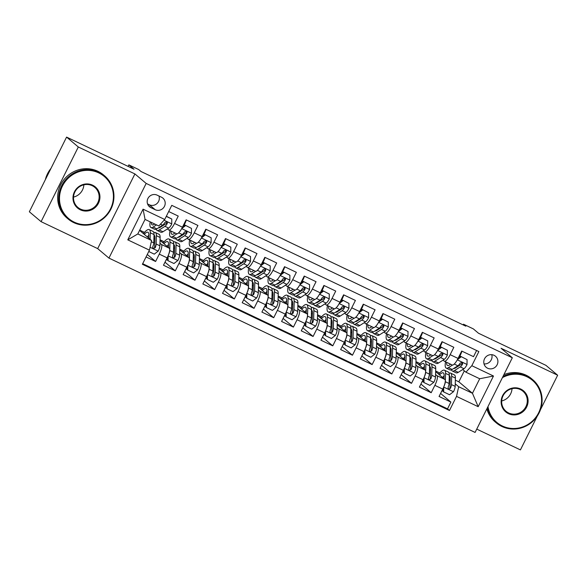 <?xml version="1.0" encoding="UTF-8"?>
<svg xmlns="http://www.w3.org/2000/svg" width="587" height="587" viewBox="0 0 587 587"><rect width="100%" height="100%" fill="white"/><g stroke="black" fill="none" stroke-linecap="round" stroke-linejoin="round"><path stroke-width="0.88" d="M494.056 355.311A7.235 6.963 130.1 0 0 486.175 367.301A7.235 6.963 130.1 0 0 496.69 365.54A7.235 6.963 130.1 0 0 494.056 355.311M476.747 429.104L520.42 449.899L537.281 416.08M108.94 258.097L475.088 432.436L512.319 357.769L146.17 183.423L108.94 258.097L97.677 248.609L134.907 173.935L78.313 146.992L41.083 221.659L97.677 248.609M41.083 221.659L29.35 211.775L66.58 137.101L134.005 169.21L128.839 164.859L128.076 166.385M540.488 409.653L557.65 375.225L545.917 365.341L478.493 333.24L473.335 328.889L463.495 324.2L463.143 324.897M78.313 146.992L66.58 137.101M476.6 350.498L473.526 356.676L461.712 351.055L458.036 358.422L450.163 354.673A9.04 2.377 115.5 0 1 444.403 361.254A9.04 2.377 115.5 0 1 444.264 361.159L443.046 360.139M450.163 354.673L453.839 347.306L442.026 341.678L438.35 349.045L430.476 345.295A9.04 2.377 115.5 0 1 424.717 351.877A9.04 2.377 115.5 0 1 424.577 351.789L423.359 350.762M430.476 345.295L434.153 337.929L422.339 332.308L418.67 339.675L410.79 335.925A9.04 2.377 115.5 0 1 405.03 342.507A9.04 2.377 115.5 0 1 404.891 342.412L403.673 341.392M410.79 335.925L414.466 328.559L402.653 322.931L398.984 330.298L391.111 326.548A9.04 2.377 115.5 0 1 385.343 333.13A9.04 2.377 115.5 0 1 385.204 333.042L383.986 332.015M391.111 326.548L394.78 319.189L382.966 313.561L379.297 320.928L371.424 317.178A9.04 2.377 115.5 0 1 365.657 323.76A9.04 2.377 115.5 0 1 365.518 323.672L364.307 322.645M371.424 317.178L375.093 309.811L363.287 304.191L359.611 311.558L351.738 307.808A9.04 2.377 115.5 0 1 345.97 314.383A9.04 2.377 115.5 0 1 345.838 314.294L344.62 313.267M351.738 307.808L355.406 300.441L343.6 294.813L339.924 302.18L332.051 298.431A9.04 2.377 115.5 0 1 326.291 305.013A9.04 2.377 115.5 0 1 326.152 304.924L324.934 303.897M332.051 298.431L335.727 291.064L323.914 285.443L320.238 292.81L312.365 289.061A9.04 2.377 115.5 0 1 306.605 295.643A9.04 2.377 115.5 0 1 306.465 295.547L305.247 294.527M312.365 289.061L316.041 281.694L304.227 276.066L300.559 283.433L292.678 279.683A9.04 2.377 115.5 0 1 286.918 286.265A9.04 2.377 115.5 0 1 286.779 286.177L285.561 285.15M292.678 279.683L296.354 272.317L284.541 266.696L280.872 274.063L272.999 270.313A9.04 2.377 115.5 0 1 267.232 276.895A9.04 2.377 115.5 0 1 267.092 276.8L265.874 275.78M272.999 270.313L276.668 262.947L264.854 257.319L261.186 264.686L253.313 260.936A9.04 2.377 115.5 0 1 247.545 267.518A9.04 2.377 115.5 0 1 247.406 267.43L246.195 266.403M253.313 260.936L256.981 253.569L245.175 247.949L241.499 255.316L233.626 251.566A9.04 2.377 115.5 0 1 227.859 258.148A9.04 2.377 115.5 0 1 227.727 258.06L226.509 257.033M233.626 251.566L237.295 244.199L225.489 238.579L221.813 245.946L213.939 242.196A9.04 2.377 115.5 0 1 208.18 248.771A9.04 2.377 115.5 0 1 208.04 248.683L206.822 247.655M213.939 242.196L217.616 234.829L205.802 229.201L202.126 236.568L194.253 232.819A9.04 2.377 115.5 0 1 188.493 239.401A9.04 2.377 115.5 0 1 188.354 239.313L187.136 238.285M194.253 232.819L197.929 225.452L186.116 219.832L182.44 227.198A9.04 2.377 115.5 0 1 176.68 233.78L168.807 230.031A9.04 2.377 115.5 0 1 168.667 229.935L167.449 228.915M146.053 256.945L155.599 261.486L147.278 254.479M160.046 240.421L169.298 248.22A9.04 2.377 115.5 0 1 167.148 257.869L163.48 265.236L175.286 270.864L164.998 262.191M179.732 249.791L188.985 257.59A9.04 2.377 -64.5 0 1 186.835 267.246L183.159 274.613L194.972 280.234L184.678 271.561M199.411 259.168L208.664 266.96A9.04 2.377 -64.5 0 1 206.521 276.616L202.845 283.983L214.659 289.611L204.364 280.938M219.098 268.538L228.35 276.338A9.04 2.377 -64.5 0 1 226.208 285.994L222.532 293.361L234.345 298.981L224.051 290.308M238.784 277.915L248.037 285.708A9.04 2.377 -64.5 0 1 245.887 295.364L242.218 302.731L254.032 308.351L243.737 299.686M258.471 287.285L267.723 295.085A9.04 2.377 -64.5 0 1 265.573 304.734L261.905 312.101L273.711 317.728L263.424 309.055M278.157 296.662L287.41 304.455A9.04 2.377 -64.5 0 1 285.26 314.111L281.591 321.478L293.397 327.098L283.11 318.425M297.844 306.032L307.096 313.832A9.04 2.377 -64.5 0 1 304.947 323.481L301.27 330.848L313.084 336.476L302.797 327.803M317.53 315.402L326.783 323.202A9.04 2.377 -64.5 0 1 324.633 332.858L320.957 340.225L332.77 345.846L322.476 337.173M337.209 324.78L346.462 332.572A9.04 2.377 -64.5 0 1 344.32 342.228L340.643 349.595L352.457 355.223L342.162 346.55M356.896 334.15L366.149 341.95A9.04 2.377 -64.5 0 1 364.006 351.606L360.33 358.973L372.143 364.593L361.849 355.92M376.583 343.527L385.835 351.32A9.04 2.377 -64.5 0 1 383.685 360.976L380.016 368.343L391.83 373.963L381.535 365.297M396.269 352.897L405.522 360.697A9.04 2.377 -64.5 0 1 403.372 370.353L399.703 377.712L411.509 383.34L401.222 374.667M415.956 362.274L425.208 370.067A9.04 2.377 -64.5 0 1 423.058 379.723L419.389 387.09L431.196 392.71L420.908 384.037M438.878 356.625L438.445 356.258M419.191 347.247L418.758 346.888M399.505 337.877L399.072 337.51M379.818 328.5L379.385 328.14M360.132 319.13L359.706 318.763M340.445 309.753L340.02 309.393M320.766 300.383L320.333 300.023M301.08 291.013L300.647 290.646M281.393 281.635L280.96 281.276M261.707 272.265L261.274 271.898M242.02 262.888L241.587 262.528M222.334 253.518L221.908 253.151M202.647 244.141L202.222 243.781M182.968 234.771L182.535 234.411M128.839 164.859L138.686 169.548L141.027 171.521L465.836 326.181L463.495 324.2M150.896 207.651L155.225 209.713A7.007 6.743 130.1 0 0 162.863 198.098A7.007 6.743 130.1 0 0 161.469 197.203L157.133 195.141A7.007 6.743 130.1 0 0 149.502 206.756A7.007 6.743 130.1 0 0 150.896 207.651L148.379 205.531M465.917 372.195L471.823 365.701L478.867 351.576L171.771 205.355L164.727 219.487L158.828 225.973L145.048 219.413L137.806 233.942L151.585 240.509L149.436 250.157L142.392 264.289L449.481 410.504L456.525 396.379L458.674 386.723L472.454 393.29L479.696 378.754L465.917 372.195L462.732 369.509M471.823 365.701L493.476 376.018L478.178 406.688L456.525 396.379M149.436 250.157L127.783 239.848L143.074 209.17L164.727 219.487M430.066 369.839L430.506 370.199M435.569 374.469L437.022 375.695A9.04 2.377 115.5 0 1 434.872 385.343L431.196 392.71M435.642 371.644L444.895 379.444L437.022 375.695M410.379 360.462L410.819 360.829M415.882 365.099L417.335 366.317A9.04 2.377 115.5 0 1 415.185 375.974L411.509 383.34M390.7 351.092L391.133 351.459M396.196 355.722L397.648 356.947A9.04 2.377 115.5 0 1 395.499 366.604L391.83 373.963M371.013 341.715L371.446 342.082M376.509 346.352L377.962 347.57A9.04 2.377 115.5 0 1 375.812 357.226L372.143 364.593M351.327 332.345L351.76 332.712M356.823 336.975L358.275 338.2A9.04 2.377 115.5 0 1 356.126 347.856L352.457 355.223M331.64 322.967L332.073 323.334M337.136 327.605L338.589 328.83A9.04 2.377 115.5 0 1 336.446 338.479L332.77 345.846M311.954 313.597L312.387 313.964M317.457 318.227L318.902 319.453A9.04 2.377 115.5 0 1 316.76 329.109L313.084 336.476M292.267 304.227L292.708 304.587M297.77 308.857L299.223 310.083A9.04 2.377 115.5 0 1 297.073 319.732L293.397 327.098M272.588 294.85L273.021 295.217M278.084 299.48L279.537 300.705A9.04 2.377 115.5 0 1 277.387 310.362L273.711 317.728M252.902 285.48L253.335 285.847M258.397 290.11L259.85 291.335A9.04 2.377 115.5 0 1 257.7 300.992L254.032 308.351M233.215 276.103L233.648 276.47M238.711 280.74L240.164 281.958A9.04 2.377 115.5 0 1 238.014 291.614L234.345 298.981M213.529 266.733L213.962 267.1M219.024 271.363L220.477 272.588A9.04 2.377 115.5 0 1 218.327 282.244L214.659 289.611M193.842 257.355L194.275 257.722M199.338 261.993L200.791 263.218A9.04 2.377 115.5 0 1 198.648 272.867L194.972 280.234M174.156 247.985L174.596 248.352M179.659 252.615L181.104 253.841A9.04 2.377 115.5 0 1 178.962 263.497L175.286 270.864M163.281 225.401L162.848 225.034M154.469 238.615L154.909 238.975M159.972 243.245L161.425 244.471A9.04 2.377 115.5 0 1 159.275 254.12L155.599 261.486M142.685 263.702L447.514 408.846L450.882 402.088L440.588 393.415M444.895 379.444A9.04 2.377 -64.5 0 1 442.745 389.093L439.069 396.46L450.882 402.088M168.689 211.533L178.243 216.082L174.566 223.449A9.04 2.377 115.5 0 1 168.807 230.031M458.557 365.995L458.131 365.635M139.574 230.39L151.585 240.509M134.907 173.935L146.17 183.423M557.65 375.225L501.056 348.274L512.319 357.769M455.351 380.156L458.843 381.821L472.454 393.29L478.178 406.688M458.843 381.821L464.317 370.845M449.752 379.209L450.185 379.576M455.248 383.839L458.674 386.723M139.713 230.119L144.49 232.393M160.06 239.804L164.177 241.763M179.747 249.174L183.856 251.133M199.433 258.551L203.542 260.511M219.112 267.921L223.229 269.881M238.799 277.299L242.915 279.258M258.485 286.669L262.602 288.628M278.172 296.046L282.288 298.005M297.858 305.416L301.975 307.375M317.545 314.786L321.654 316.745M337.232 324.163L341.341 326.123M356.911 333.533L361.027 335.493M376.597 342.911L380.714 344.87M396.284 352.281L400.4 354.24M415.97 361.658L420.087 363.617M435.657 371.028L439.766 372.987M142.171 232.577L143.712 233.31M161.858 241.954L163.399 242.68M181.544 251.324L183.085 252.058M196.227 243.062A9.04 2.377 -64.5 0 0 196.366 243.15A9.04 2.377 -64.5 0 0 202.126 236.568M201.231 260.701L202.772 261.428M215.913 252.432A9.04 2.377 -64.5 0 0 216.053 252.52A9.04 2.377 -64.5 0 0 221.813 245.946M220.917 270.071L222.458 270.805M235.6 261.809A9.04 2.377 -64.5 0 0 235.739 261.897A9.04 2.377 -64.5 0 0 241.499 255.316M240.604 279.441L242.138 280.175M255.286 271.179A9.04 2.377 -64.5 0 0 255.418 271.267A9.04 2.377 -64.5 0 0 261.186 264.686M260.29 288.819L261.824 289.552M274.965 280.549A9.04 2.377 -64.5 0 0 275.105 280.645A9.04 2.377 -64.5 0 0 280.872 274.063M279.97 298.189L281.511 298.922M294.652 289.927A9.04 2.377 -64.5 0 0 294.791 290.015A9.04 2.377 -64.5 0 0 300.559 283.433M299.656 307.566L301.197 308.292M314.339 299.297A9.04 2.377 -64.5 0 0 314.478 299.392A9.04 2.377 -64.5 0 0 320.238 292.81M319.343 316.936L320.884 317.67M334.025 308.674A9.04 2.377 -64.5 0 0 334.164 308.762A9.04 2.377 -64.5 0 0 339.924 302.18M339.029 326.313L340.57 327.04M353.712 318.044A9.04 2.377 -64.5 0 0 353.851 318.132A9.04 2.377 -64.5 0 0 359.611 311.558M358.716 335.683L360.249 336.417M373.398 327.421A9.04 2.377 -64.5 0 0 373.53 327.509A9.04 2.377 -64.5 0 0 379.297 320.928M378.402 345.053L379.936 345.787M393.077 336.791A9.04 2.377 -64.5 0 0 393.217 336.879A9.04 2.377 -64.5 0 0 398.984 330.298M398.081 354.431L399.622 355.164M412.764 346.161A9.04 2.377 -64.5 0 0 412.903 346.257A9.04 2.377 -64.5 0 0 418.67 339.675M417.768 363.801L419.309 364.534M432.45 355.539A9.04 2.377 -64.5 0 0 432.59 355.627A9.04 2.377 -64.5 0 0 438.35 349.045M437.454 373.178L438.995 373.912M447.514 408.846L449.481 410.504M452.137 364.909A9.04 2.377 -64.5 0 0 452.276 365.004A9.04 2.377 -64.5 0 0 458.036 358.422M145.048 219.413L143.074 209.17M137.806 233.942L127.783 239.848M493.476 376.018L479.696 378.754M147.542 203.909L149.362 204.775A7.007 6.743 130.1 0 0 158.952 196.007M484.011 363.918A7.235 6.963 130.1 0 0 491.789 354.687M154.748 224.036L154.021 224.498A14.352 3.779 115.5 0 1 152.224 224.88A14.352 3.779 115.5 0 1 151.343 222.407M156.553 224.894L153.126 227.074A17.287 4.549 115.5 0 1 150.954 227.529A17.287 4.549 115.5 0 1 150.177 221.857M166.268 216.405L171.786 219.032L171.742 224.007A5.987 1.578 115.5 0 1 168.726 228.101L162.966 231.755A17.287 4.549 115.5 0 1 160.801 232.217L157.059 230.434A17.287 4.549 -64.5 0 0 159.231 229.979L164.984 226.325A5.987 1.578 -64.5 0 0 167.185 223.684L167.346 222.847L166.539 221.908L164.822 222.561A5.987 1.578 115.5 0 1 162.621 225.195L156.868 228.849A17.287 4.549 115.5 0 1 154.697 229.312L150.954 227.529M161.19 226.721A14.352 3.779 115.5 0 1 161.242 226.076M171.786 219.032L166.356 216.221M156.193 229.216A17.287 4.549 -64.5 0 0 157.059 230.434M167.185 223.684L166.51 223.119A3.052 0.8 115.5 0 1 165.879 223.75L160.119 227.404A14.352 3.779 115.5 0 1 158.468 227.837M148.76 251.515L154.278 254.149L158.255 251.045A5.987 1.578 -64.5 0 0 159.906 245.792L160.119 237.471A17.287 4.549 -64.5 0 0 159.062 234.294L155.32 232.511A17.287 4.549 -64.5 0 0 153.831 232.613M154.931 238.168A14.352 3.779 -64.5 0 0 153.897 239.232M150.111 239.261L150.279 232.782A17.287 4.549 -64.5 0 0 149.223 229.605A17.287 4.549 -64.5 0 0 143.448 233.648M148.753 238.117L148.834 234.895A14.352 3.779 -64.5 0 0 147.961 232.261A14.352 3.779 -64.5 0 0 144.248 234.323M149.223 229.605L152.958 231.388A17.287 4.549 115.5 0 1 154.021 234.565L153.801 242.886A5.987 1.578 115.5 0 1 152.855 246.577L152.774 247.494L153.611 248.448L155.217 247.707A5.987 1.578 -64.5 0 0 156.164 244.009L156.377 235.688A17.287 4.549 -64.5 0 0 155.32 232.511M153.999 235.145A14.352 3.779 115.5 0 1 154.058 235.167A14.352 3.779 115.5 0 1 154.939 237.801L154.719 246.122A3.052 0.8 115.5 0 1 154.535 247.134L155.217 247.707M148.827 235.262A14.352 3.779 -64.5 0 0 147.3 236.899M98.733 172.879A27.574 26.54 130.1 0 0 62.442 186.064A27.574 26.54 130.1 0 0 74.182 222.121A27.574 26.54 130.1 0 0 110.473 208.935A27.574 26.54 130.1 0 0 98.733 172.879M73.742 222.605A28.249 27.193 -49.9 0 1 68.114 218.98A28.249 27.193 -49.9 0 1 63.447 182.652A28.249 27.193 -49.9 0 1 98.895 172.152A28.249 27.193 -49.9 0 1 104.523 175.777A28.249 27.193 -49.9 0 1 109.189 212.112A28.249 27.193 -49.9 0 1 73.742 222.605M92.599 185.184A13.787 13.266 -49.9 0 1 98.469 203.212A13.787 13.266 -49.9 0 1 80.324 209.808A13.787 13.266 -49.9 0 1 74.454 191.78A13.787 13.266 -49.9 0 1 92.599 185.184M80.485 209.082A13.105 12.613 130.1 0 0 96.936 204.217A13.105 12.613 130.1 0 0 94.764 187.356A13.105 12.613 130.1 0 0 92.152 185.675A13.105 12.613 130.1 0 0 75.708 190.548A13.105 12.613 130.1 0 0 77.873 207.402A13.105 12.613 130.1 0 0 80.485 209.082M45.338 179.703A28.249 27.193 -49.9 0 1 51.003 168.344M83.868 184.81A13.105 12.613 -49.9 0 1 73.522 197.093M68.114 218.98L67.087 218.115A28.249 27.193 -49.9 0 1 62.413 181.779A28.249 27.193 -49.9 0 1 97.868 171.279A28.249 27.193 -49.9 0 1 103.488 174.904L104.523 175.777M487.973 406.593A27.574 26.54 130.1 0 0 502.34 425.986A27.574 26.54 130.1 0 0 538.631 412.8A27.574 26.54 130.1 0 0 526.891 376.744A27.574 26.54 130.1 0 0 502.406 377.639M503.037 376.377A28.249 27.193 -49.9 0 1 527.053 376.018A28.249 27.193 -49.9 0 1 532.68 379.642A28.249 27.193 -49.9 0 1 537.347 415.978A28.249 27.193 -49.9 0 1 501.9 426.47A28.249 27.193 -49.9 0 1 496.272 422.845A28.249 27.193 -49.9 0 1 487.386 407.767M520.757 389.056A13.787 13.266 -49.9 0 1 526.627 407.084A13.787 13.266 -49.9 0 1 508.481 413.674A13.787 13.266 -49.9 0 1 502.611 395.645A13.787 13.266 -49.9 0 1 520.757 389.056M508.643 412.947A13.105 12.613 130.1 0 0 525.086 408.082A13.105 12.613 130.1 0 0 522.922 391.221A13.105 12.613 130.1 0 0 520.309 389.541A13.105 12.613 130.1 0 0 503.866 394.413A13.105 12.613 130.1 0 0 506.031 411.267A13.105 12.613 130.1 0 0 508.643 412.947M512.025 388.682A13.105 12.613 -49.9 0 1 501.68 400.958M496.272 422.845L495.237 421.98A28.249 27.193 -49.9 0 1 486.836 408.882M503.895 374.653A28.249 27.193 -49.9 0 1 526.025 375.152A28.249 27.193 -49.9 0 1 531.646 378.769L532.68 379.642M180.84 230.045A5.987 1.578 115.5 0 1 179.292 232.166M175.065 233.01L173.708 233.868A14.352 3.779 115.5 0 1 171.903 234.25A14.352 3.779 115.5 0 1 171.052 231.102M176.914 233.839L172.813 236.444A17.287 4.549 115.5 0 1 170.641 236.906A17.287 4.549 115.5 0 1 169.981 230.588M191.472 228.402L184.956 225.078L191.472 228.402L191.428 233.377A5.987 1.578 115.5 0 1 188.412 237.478L182.652 241.132A17.287 4.549 115.5 0 1 180.488 241.587L176.746 239.812A17.287 4.549 -64.5 0 0 178.91 239.349L184.67 235.695A5.987 1.578 -64.5 0 0 186.871 233.061L187.033 232.217L186.226 231.278L184.509 231.938A5.987 1.578 115.5 0 1 182.308 234.573L176.548 238.227A17.287 4.549 115.5 0 1 174.383 238.682L170.641 236.906M183.753 226.017A14.352 3.779 115.5 0 1 184.839 223.669A7.117 1.871 -64.5 0 0 186.328 219.934M180.877 236.099A14.352 3.779 115.5 0 1 180.928 235.446M185.565 225.591L181.706 228.6M182.579 226.927L184.956 225.078M175.88 238.586A17.287 4.549 -64.5 0 0 176.746 239.812M186.871 233.061L186.196 232.489A3.052 0.8 115.5 0 1 185.565 233.12L179.805 236.774A14.352 3.779 115.5 0 1 178.147 237.207M200.527 239.415A5.987 1.578 115.5 0 1 198.978 241.536M194.752 242.38L193.387 243.245A14.352 3.779 115.5 0 1 191.589 243.62A14.352 3.779 115.5 0 1 190.738 240.472M196.601 243.209L192.499 245.821A17.287 4.549 115.5 0 1 190.327 246.276A17.287 4.549 115.5 0 1 189.667 239.958M211.159 237.779L204.643 234.448L211.159 237.779L211.115 242.747A5.987 1.578 115.5 0 1 208.092 246.848L202.339 250.502A17.287 4.549 115.5 0 1 200.174 250.965L196.432 249.182A17.287 4.549 -64.5 0 0 198.597 248.727L204.357 245.072A5.987 1.578 -64.5 0 0 206.558 242.431L206.719 241.595L205.905 240.655L204.195 241.308A5.987 1.578 115.5 0 1 201.994 243.943L196.234 247.597A17.287 4.549 115.5 0 1 194.07 248.059L190.327 246.276M203.432 235.387A14.352 3.779 115.5 0 1 204.525 233.046A7.117 1.871 -64.5 0 0 206.015 229.304M200.563 245.469A14.352 3.779 115.5 0 1 200.615 244.823M205.252 234.961L201.385 237.97M202.266 236.304L204.643 234.448M195.566 247.963A17.287 4.549 -64.5 0 0 196.432 249.182M206.558 242.431L205.883 241.866A3.052 0.8 115.5 0 1 205.252 242.497L199.492 246.151A14.352 3.779 115.5 0 1 197.834 246.584M220.206 248.793A5.987 1.578 115.5 0 1 218.665 250.913M214.438 251.757L213.074 252.615A14.352 3.779 115.5 0 1 211.276 252.997A14.352 3.779 115.5 0 1 210.425 249.842M216.287 252.586L212.178 255.191A17.287 4.549 115.5 0 1 210.014 255.646A17.287 4.549 115.5 0 1 209.354 249.336M230.838 247.149L224.322 243.825L230.838 247.149L230.794 252.124A5.987 1.578 115.5 0 1 227.778 256.226L222.025 259.88A17.287 4.549 115.5 0 1 219.854 260.334L216.119 258.551A17.287 4.549 -64.5 0 0 218.283 258.097L224.036 254.442A5.987 1.578 -64.5 0 0 226.244 251.808L226.406 250.965L225.591 250.025L223.882 250.678A5.987 1.578 115.5 0 1 221.681 253.32L215.921 256.974A17.287 4.549 115.5 0 1 213.756 257.429L210.014 255.646M223.119 244.757A14.352 3.779 115.5 0 1 224.212 242.416A7.117 1.871 -64.5 0 0 225.702 238.674M220.25 254.839A14.352 3.779 115.5 0 1 220.301 254.193M224.938 244.339L221.072 247.347L230.801 251.999M221.945 245.674L224.322 243.825M215.246 257.333A17.287 4.549 -64.5 0 0 216.119 258.551M226.244 251.808L225.569 251.236A3.052 0.8 115.5 0 1 224.931 251.867L219.178 255.521A14.352 3.779 115.5 0 1 217.52 255.954M239.892 258.163A5.987 1.578 115.5 0 1 238.344 260.283M234.118 261.127L232.76 261.993A14.352 3.779 115.5 0 1 230.962 262.367A14.352 3.779 115.5 0 1 230.111 259.219M235.974 261.956L231.865 264.561A17.287 4.549 115.5 0 1 229.7 265.023A17.287 4.549 115.5 0 1 229.04 258.706M250.524 256.519L244.009 253.195L250.524 256.519L250.48 261.494A5.987 1.578 115.5 0 1 247.465 265.595L241.712 269.25A17.287 4.549 115.5 0 1 239.54 269.712L235.805 267.929A17.287 4.549 -64.5 0 0 237.97 267.467L243.722 263.812A5.987 1.578 -64.5 0 0 245.931 261.178L246.092 260.334L245.278 259.403L243.568 260.056A5.987 1.578 115.5 0 1 241.36 262.69L235.607 266.344A17.287 4.549 115.5 0 1 233.443 266.806L229.7 265.023M242.805 254.134A14.352 3.779 115.5 0 1 243.891 251.794A7.117 1.871 -64.5 0 0 245.388 248.052M239.936 264.216A14.352 3.779 115.5 0 1 239.98 263.563M244.618 253.709L240.758 256.717M241.631 255.044L244.009 253.195M234.932 266.703A17.287 4.549 -64.5 0 0 235.805 267.929M245.931 261.178L245.256 260.613A3.052 0.8 115.5 0 1 244.618 261.237L238.865 264.898A14.352 3.779 115.5 0 1 237.207 265.331M168.102 255.734L168.058 260.709L173.965 263.519L177.942 260.423A5.987 1.578 -64.5 0 0 179.593 255.162L179.805 246.841A17.287 4.549 -64.5 0 0 178.749 243.671L175.007 241.888A17.287 4.549 -64.5 0 0 173.517 241.983M174.61 247.545A14.352 3.779 -64.5 0 0 173.583 248.602M167.464 258.324A7.117 1.871 115.5 0 1 165.761 260.65M168.264 255.396A5.987 1.578 -64.5 0 0 169.746 250.48L169.966 242.16A17.287 4.549 -64.5 0 0 168.909 238.982A17.287 4.549 -64.5 0 0 163.127 243.025M168.44 247.494L168.52 244.273A14.352 3.779 -64.5 0 0 167.64 241.631A14.352 3.779 -64.5 0 0 163.934 243.7M168.058 260.709L167.449 260.195L167.471 257.201M168.909 238.982L172.644 240.765A17.287 4.549 115.5 0 1 173.701 243.935L173.488 252.256A5.987 1.578 115.5 0 1 172.534 255.954L172.629 257.282L173.297 257.825L174.897 257.077A5.987 1.578 -64.5 0 0 175.851 253.386L176.063 245.065A17.287 4.549 -64.5 0 0 175.007 241.888M173.686 244.515A14.352 3.779 115.5 0 1 173.745 244.537A14.352 3.779 115.5 0 1 174.625 247.178L174.405 255.499A3.052 0.8 115.5 0 1 174.222 256.504L174.897 257.077M168.513 244.64A14.352 3.779 -64.5 0 0 166.987 246.276M187.789 265.104L187.745 270.079L193.644 272.889L197.628 269.793A5.987 1.578 -64.5 0 0 199.272 264.539L199.492 256.218A17.287 4.549 -64.5 0 0 198.435 253.041L194.693 251.258A17.287 4.549 -64.5 0 0 193.196 251.353M194.297 256.915A14.352 3.779 -64.5 0 0 193.27 257.972M187.15 267.701A7.117 1.871 115.5 0 1 185.448 270.027M187.943 264.774A5.987 1.578 -64.5 0 0 189.432 259.85L189.645 251.53A17.287 4.549 -64.5 0 0 188.588 248.352A17.287 4.549 -64.5 0 0 182.814 252.395M188.119 256.864L188.207 253.643A14.352 3.779 -64.5 0 0 187.326 251.009A14.352 3.779 -64.5 0 0 183.621 253.07M187.745 270.079L187.128 269.565L187.158 266.579M188.588 248.352L192.331 250.135A17.287 4.549 115.5 0 1 193.387 253.313L193.174 261.633A5.987 1.578 115.5 0 1 192.22 265.324L192.147 266.241L192.984 267.195L194.583 266.447A5.987 1.578 -64.5 0 0 195.537 262.756L195.75 254.435A17.287 4.549 -64.5 0 0 194.693 251.258M193.372 253.885A14.352 3.779 115.5 0 1 193.431 253.914A14.352 3.779 115.5 0 1 194.312 256.548L194.092 264.869A3.052 0.8 115.5 0 1 193.908 265.882L194.583 266.447M188.2 254.01A14.352 3.779 -64.5 0 0 186.673 255.646M207.468 274.481L207.424 279.456L213.33 282.266L217.315 279.163A5.987 1.578 -64.5 0 0 218.958 273.909L219.178 265.588A17.287 4.549 -64.5 0 0 218.122 262.411L214.38 260.635A17.287 4.549 -64.5 0 0 212.883 260.731M213.984 266.293A14.352 3.779 -64.5 0 0 212.956 267.349M206.837 277.071A7.117 1.871 115.5 0 1 205.134 279.397M207.629 274.144A5.987 1.578 -64.5 0 0 209.119 269.228L209.332 260.899A17.287 4.549 -64.5 0 0 208.275 257.73A17.287 4.549 -64.5 0 0 202.5 261.765M207.805 266.241L207.893 263.013A14.352 3.779 -64.5 0 0 207.013 260.379A14.352 3.779 -64.5 0 0 203.307 262.448M207.424 279.456L206.815 278.942L206.844 275.949M208.275 257.73L212.017 259.505A17.287 4.549 115.5 0 1 213.074 262.683L212.861 271.003A5.987 1.578 115.5 0 1 211.907 274.701L211.995 276.029L212.67 276.572L214.27 275.824A5.987 1.578 -64.5 0 0 215.224 272.133L215.436 263.805A17.287 4.549 -64.5 0 0 214.38 260.635M213.059 263.262A14.352 3.779 115.5 0 1 213.118 263.284A14.352 3.779 115.5 0 1 213.991 265.918L213.778 274.246A3.052 0.8 115.5 0 1 213.595 275.252L214.27 275.824M207.879 263.387A14.352 3.779 -64.5 0 0 206.36 265.016M227.154 283.851L227.11 288.826L233.017 291.636L237.001 288.54A5.987 1.578 -64.5 0 0 238.645 283.286L238.865 274.965A17.287 4.549 -64.5 0 0 237.808 271.788L234.066 270.005A17.287 4.549 -64.5 0 0 232.569 270.101M233.67 275.663A14.352 3.779 -64.5 0 0 232.635 276.719M226.516 286.441A7.117 1.871 115.5 0 1 224.821 288.767M227.316 283.521A5.987 1.578 -64.5 0 0 228.805 278.598L229.018 270.277A17.287 4.549 -64.5 0 0 227.961 267.1A17.287 4.549 -64.5 0 0 222.187 271.143M227.492 275.611L227.58 272.39A14.352 3.779 -64.5 0 0 226.699 269.756A14.352 3.779 -64.5 0 0 222.994 271.818M227.11 288.826L226.501 288.312L226.531 285.326M227.961 267.1L231.704 268.883A17.287 4.549 115.5 0 1 232.76 272.06L232.54 280.381A5.987 1.578 115.5 0 1 231.594 284.071L231.682 285.399L232.349 285.942L233.956 285.194A5.987 1.578 -64.5 0 0 234.903 281.503L235.123 273.182A17.287 4.549 -64.5 0 0 234.066 270.005M232.745 272.632A14.352 3.779 115.5 0 1 232.804 272.662A14.352 3.779 115.5 0 1 233.677 275.296L233.465 283.616A3.052 0.8 115.5 0 1 233.281 284.629L233.956 285.194M227.565 272.757A14.352 3.779 -64.5 0 0 226.046 274.393M259.579 267.533A5.987 1.578 115.5 0 1 258.031 269.653M253.804 270.497L252.447 271.363A14.352 3.779 115.5 0 1 250.649 271.744A14.352 3.779 115.5 0 1 249.798 268.589M255.661 271.333L251.552 273.938A17.287 4.549 115.5 0 1 249.387 274.393A17.287 4.549 115.5 0 1 248.727 268.083M270.211 265.896L263.695 262.572L270.211 265.896L270.167 270.871A5.987 1.578 115.5 0 1 267.151 274.973L261.391 278.627A17.287 4.549 115.5 0 1 259.227 279.082L255.484 277.299A17.287 4.549 -64.5 0 0 257.656 276.844L263.409 273.19A5.987 1.578 -64.5 0 0 265.618 270.556L265.625 269.308L264.964 268.773L263.255 269.426A5.987 1.578 115.5 0 1 261.046 272.067L255.294 275.721A17.287 4.549 115.5 0 1 253.122 276.176L249.387 274.393M262.492 263.504A14.352 3.779 115.5 0 1 263.578 261.164A7.117 1.871 -64.5 0 0 265.075 257.422M259.623 273.586A14.352 3.779 115.5 0 1 259.667 272.94M264.304 263.086L260.445 266.087L270.167 270.746M261.318 264.421L263.695 262.572M254.619 276.081A17.287 4.549 -64.5 0 0 255.484 277.299M265.618 270.556L264.942 269.983A3.052 0.8 115.5 0 1 264.304 270.614L258.551 274.268A14.352 3.779 115.5 0 1 256.893 274.701M246.841 293.229L246.797 298.196L252.703 301.014L256.688 297.91A5.987 1.578 -64.5 0 0 258.331 292.656L258.544 284.335A17.287 4.549 -64.5 0 0 257.488 281.158L253.753 279.383A17.287 4.549 -64.5 0 0 252.256 279.478M253.357 285.04A14.352 3.779 -64.5 0 0 252.322 286.096M246.202 295.819A7.117 1.871 115.5 0 1 244.508 298.145M247.002 292.891A5.987 1.578 -64.5 0 0 248.492 287.968L248.705 279.647A17.287 4.549 -64.5 0 0 247.648 276.477A17.287 4.549 -64.5 0 0 241.873 280.513M247.178 284.988L247.259 281.76A14.352 3.779 -64.5 0 0 246.386 279.126A14.352 3.779 -64.5 0 0 242.673 281.195M246.797 298.196L246.188 297.682L246.217 294.696M247.648 276.477L251.39 278.253A17.287 4.549 115.5 0 1 252.447 281.43L252.227 289.751A5.987 1.578 115.5 0 1 251.28 293.441L251.199 294.358L252.036 295.312L253.643 294.571A5.987 1.578 -64.5 0 0 254.589 290.873L254.809 282.552A17.287 4.549 -64.5 0 0 253.753 279.383M252.432 282.009A14.352 3.779 115.5 0 1 252.483 282.031A14.352 3.779 115.5 0 1 253.364 284.666L253.151 292.986A3.052 0.8 115.5 0 1 252.968 293.999L253.643 294.571M247.252 282.134A14.352 3.779 -64.5 0 0 245.733 283.763M279.265 276.91A5.987 1.578 115.5 0 1 277.717 279.03M273.491 279.874L272.133 280.733A14.352 3.779 115.5 0 1 270.336 281.114A14.352 3.779 115.5 0 1 269.484 277.967M275.34 280.703L271.238 283.308A17.287 4.549 115.5 0 1 269.073 283.77A17.287 4.549 115.5 0 1 268.413 277.453M289.897 275.266L283.382 271.942L289.897 275.266L289.853 280.241A5.987 1.578 115.5 0 1 286.838 284.343L281.078 287.997A17.287 4.549 115.5 0 1 278.913 288.452L275.171 286.676A17.287 4.549 -64.5 0 0 277.343 286.214L283.095 282.56A5.987 1.578 -64.5 0 0 285.297 279.926L285.458 279.082L284.651 278.143L282.941 278.803A5.987 1.578 115.5 0 1 280.733 281.437L274.98 285.091A17.287 4.549 115.5 0 1 272.808 285.546L269.073 283.77M282.178 272.882A14.352 3.779 115.5 0 1 283.264 270.534A7.117 1.871 -64.5 0 0 284.754 266.799M279.309 282.963A14.352 3.779 115.5 0 1 279.353 282.31M283.991 272.456L280.131 275.464M281.004 273.791L283.382 271.942M274.305 285.451A17.287 4.549 -64.5 0 0 275.171 286.676M285.297 279.926L284.622 279.361A3.052 0.8 115.5 0 1 283.991 279.984L278.238 283.638A14.352 3.779 115.5 0 1 276.58 284.079M266.527 302.599L266.483 307.573L272.39 310.384L276.367 307.287A5.987 1.578 -64.5 0 0 278.018 302.034L278.231 293.705A17.287 4.549 -64.5 0 0 277.174 290.536L273.432 288.753A17.287 4.549 -64.5 0 0 271.942 288.848M273.043 294.41A14.352 3.779 -64.5 0 0 272.008 295.466M265.889 305.189A7.117 1.871 115.5 0 1 264.187 307.515M266.689 302.268A5.987 1.578 -64.5 0 0 268.171 297.345L268.391 289.024A17.287 4.549 -64.5 0 0 267.334 285.847A17.287 4.549 -64.5 0 0 261.56 289.89M266.865 294.358L266.946 291.137A14.352 3.779 -64.5 0 0 266.072 288.503A14.352 3.779 -64.5 0 0 262.36 290.565M266.483 307.573L265.874 307.06L265.896 304.073M267.334 285.847L271.077 287.63A17.287 4.549 115.5 0 1 272.133 290.8L271.913 299.128A5.987 1.578 115.5 0 1 270.967 302.819L271.055 304.147L271.722 304.69L273.329 303.941A5.987 1.578 -64.5 0 0 274.276 300.25L274.496 291.93A17.287 4.549 -64.5 0 0 273.432 288.753M272.119 291.379A14.352 3.779 115.5 0 1 272.17 291.409A14.352 3.779 115.5 0 1 273.05 294.043L272.83 302.364A3.052 0.8 115.5 0 1 272.654 303.376L273.329 303.941M266.938 291.504A14.352 3.779 -64.5 0 0 265.412 293.14M298.952 286.28A5.987 1.578 115.5 0 1 297.404 288.4M293.177 289.244L291.82 290.11A14.352 3.779 115.5 0 1 290.022 290.492A14.352 3.779 115.5 0 1 289.171 287.337M295.026 290.073L290.925 292.686A17.287 4.549 115.5 0 1 288.753 293.14A17.287 4.549 115.5 0 1 288.1 286.83M309.584 284.644L303.068 281.312L309.584 284.644L309.54 289.618A5.987 1.578 115.5 0 1 306.524 293.713L300.764 297.367A17.287 4.549 115.5 0 1 298.6 297.829L294.857 296.046A17.287 4.549 -64.5 0 0 297.022 295.591L302.782 291.937A5.987 1.578 -64.5 0 0 304.983 289.303L305.145 288.459L304.337 287.52L302.621 288.173A5.987 1.578 115.5 0 1 300.419 290.807L294.667 294.461A17.287 4.549 115.5 0 1 292.495 294.923L288.753 293.14M301.865 282.252A14.352 3.779 115.5 0 1 302.951 279.911A7.117 1.871 -64.5 0 0 304.44 276.169M298.988 292.333A14.352 3.779 115.5 0 1 299.04 291.688M303.677 281.833L299.818 284.834L309.54 289.494M300.691 283.169L303.068 281.312M293.992 294.828A17.287 4.549 -64.5 0 0 294.857 296.046M304.983 289.303L304.308 288.731A3.052 0.8 115.5 0 1 303.677 289.362L297.917 293.016A14.352 3.779 115.5 0 1 296.266 293.449M286.214 311.968L286.17 316.943L292.077 319.761L296.053 316.657A5.987 1.578 -64.5 0 0 297.704 311.404L297.917 303.083A17.287 4.549 -64.5 0 0 296.861 299.906L293.118 298.123A17.287 4.549 -64.5 0 0 291.629 298.225M292.722 303.78A14.352 3.779 -64.5 0 0 291.695 304.844M285.575 314.566A7.117 1.871 115.5 0 1 283.873 316.892M286.375 311.638A5.987 1.578 -64.5 0 0 287.857 306.715L288.078 298.394A17.287 4.549 -64.5 0 0 287.021 295.217A17.287 4.549 -64.5 0 0 281.246 299.26M286.551 303.728L286.632 300.507A14.352 3.779 -64.5 0 0 285.752 297.873A14.352 3.779 -64.5 0 0 282.046 299.935M286.17 316.943L285.561 316.43L285.583 313.443M287.021 295.217L290.756 297A17.287 4.549 115.5 0 1 291.812 300.177L291.6 308.498A5.987 1.578 115.5 0 1 290.646 312.189L290.572 313.106L291.409 314.06L293.008 313.319A5.987 1.578 -64.5 0 0 293.962 309.62L294.175 301.3A17.287 4.549 -64.5 0 0 293.118 298.123M291.798 300.757A14.352 3.779 115.5 0 1 291.856 300.779A14.352 3.779 115.5 0 1 292.737 303.413L292.517 311.734A3.052 0.8 115.5 0 1 292.333 312.746L293.008 313.319M286.625 300.874A14.352 3.779 -64.5 0 0 285.099 302.51M318.638 295.657A5.987 1.578 115.5 0 1 317.09 297.778M312.864 298.622L311.506 299.48A14.352 3.779 115.5 0 1 309.701 299.862A14.352 3.779 115.5 0 1 308.85 296.714M314.713 299.451L310.611 302.056A17.287 4.549 115.5 0 1 308.439 302.518A17.287 4.549 115.5 0 1 307.779 296.2M329.27 294.014L322.755 290.69L329.27 294.014L329.226 298.988A5.987 1.578 115.5 0 1 326.203 303.09L320.451 306.744A17.287 4.549 115.5 0 1 318.286 307.199L314.544 305.423A17.287 4.549 -64.5 0 0 316.709 304.961L322.468 301.307A5.987 1.578 -64.5 0 0 324.67 298.673L324.684 297.426L324.017 296.89L322.307 297.55A5.987 1.578 115.5 0 1 320.106 300.184L314.346 303.839A17.287 4.549 115.5 0 1 312.181 304.293L308.439 302.518M321.551 291.629A14.352 3.779 115.5 0 1 322.637 289.281A7.117 1.871 -64.5 0 0 324.127 285.546M318.675 301.711A14.352 3.779 115.5 0 1 318.726 301.058M323.364 291.203L319.497 294.212M320.377 292.539L322.755 290.69M313.678 304.198A17.287 4.549 -64.5 0 0 314.544 305.423M324.67 298.673L323.995 298.101A3.052 0.8 115.5 0 1 323.364 298.732L317.604 302.386A14.352 3.779 115.5 0 1 315.945 302.819M305.9 321.346L305.856 326.321L311.763 329.131L315.74 326.034A5.987 1.578 -64.5 0 0 317.391 320.773L317.604 312.453A17.287 4.549 -64.5 0 0 316.547 309.283L312.805 307.5A17.287 4.549 -64.5 0 0 311.308 307.595M312.409 313.157A14.352 3.779 -64.5 0 0 311.381 314.214M305.262 323.936A7.117 1.871 115.5 0 1 303.56 326.262M306.062 321.008A5.987 1.578 -64.5 0 0 307.544 316.092L307.764 307.771A17.287 4.549 -64.5 0 0 306.7 304.594A17.287 4.549 -64.5 0 0 300.926 308.637M306.238 313.106L306.319 309.885A14.352 3.779 -64.5 0 0 305.438 307.243A14.352 3.779 -64.5 0 0 301.733 309.312M305.856 326.321L305.247 325.807L305.269 322.813M306.7 304.594L310.442 306.377A17.287 4.549 115.5 0 1 311.499 309.547L311.286 317.868A5.987 1.578 115.5 0 1 310.332 321.566L310.428 322.894L311.095 323.437L312.695 322.689A5.987 1.578 -64.5 0 0 313.649 318.998L313.862 310.677A17.287 4.549 -64.5 0 0 312.805 307.5M311.484 310.127A14.352 3.779 115.5 0 1 311.543 310.149A14.352 3.779 115.5 0 1 312.423 312.79L312.203 321.111A3.052 0.8 115.5 0 1 312.02 322.116L312.695 322.689M306.311 310.252A14.352 3.779 -64.5 0 0 304.785 311.888M338.325 305.027A5.987 1.578 115.5 0 1 336.777 307.148M332.55 307.992L331.185 308.857A14.352 3.779 115.5 0 1 329.388 309.232A14.352 3.779 115.5 0 1 328.537 306.084M334.399 308.821L330.29 311.433A17.287 4.549 115.5 0 1 328.126 311.888A17.287 4.549 115.5 0 1 327.465 305.57M348.949 303.391L342.434 300.06L348.949 303.391L348.905 308.358A5.987 1.578 115.5 0 1 345.89 312.46L340.137 316.114A17.287 4.549 115.5 0 1 337.965 316.576L334.23 314.793A17.287 4.549 -64.5 0 0 336.395 314.339L342.155 310.684A5.987 1.578 -64.5 0 0 344.356 308.043L344.518 307.206L343.703 306.267L341.994 306.92A5.987 1.578 115.5 0 1 339.792 309.554L334.032 313.209A17.287 4.549 115.5 0 1 331.868 313.671L328.126 311.888M341.23 300.999A14.352 3.779 115.5 0 1 342.324 298.658A7.117 1.871 -64.5 0 0 343.813 294.916M338.361 311.081A14.352 3.779 115.5 0 1 338.413 310.435M343.05 300.573L339.183 303.582L348.913 308.241M340.056 301.916L342.434 300.06M333.365 313.575A17.287 4.549 -64.5 0 0 334.23 314.793M344.356 308.043L343.681 307.478A3.052 0.8 115.5 0 1 343.05 308.109L337.29 311.763A14.352 3.779 115.5 0 1 335.632 312.196M325.58 330.716L325.543 335.691L331.442 338.501L335.426 335.404A5.987 1.578 -64.5 0 0 337.07 330.151L337.29 321.83A17.287 4.549 -64.5 0 0 336.234 318.653L332.491 316.87A17.287 4.549 -64.5 0 0 330.995 316.965M332.095 322.527A14.352 3.779 -64.5 0 0 331.068 323.584M324.949 333.313A7.117 1.871 115.5 0 1 323.246 335.639M325.741 330.386A5.987 1.578 -64.5 0 0 327.23 325.462L327.443 317.141A17.287 4.549 -64.5 0 0 326.387 313.964A17.287 4.549 -64.5 0 0 320.612 318.007M325.917 322.476L326.005 319.255A14.352 3.779 -64.5 0 0 325.125 316.62A14.352 3.779 -64.5 0 0 321.419 318.682M325.543 335.691L324.927 335.177L324.956 332.191M326.387 313.964L330.129 315.747A17.287 4.549 115.5 0 1 331.185 318.924L330.973 327.245A5.987 1.578 115.5 0 1 330.019 330.936L329.945 331.853L330.782 332.807L332.381 332.059A5.987 1.578 -64.5 0 0 333.335 328.368L333.548 320.047A17.287 4.549 -64.5 0 0 332.491 316.87M331.171 319.497A14.352 3.779 115.5 0 1 331.229 319.526A14.352 3.779 115.5 0 1 332.103 322.16L331.89 330.481A3.052 0.8 115.5 0 1 331.706 331.494L332.381 332.059M325.99 319.622A14.352 3.779 -64.5 0 0 324.472 321.258M358.004 314.405A5.987 1.578 115.5 0 1 356.463 316.525M352.229 317.369L350.872 318.227A14.352 3.779 115.5 0 1 349.074 318.609A14.352 3.779 115.5 0 1 348.223 315.454M354.086 318.198L349.977 320.803A17.287 4.549 115.5 0 1 347.812 321.258A17.287 4.549 115.5 0 1 347.152 314.948M368.636 312.761L362.12 309.437L368.636 312.761L368.592 317.736A5.987 1.578 115.5 0 1 365.576 321.837L359.824 325.492A17.287 4.549 115.5 0 1 357.652 325.946L353.917 324.163A17.287 4.549 -64.5 0 0 356.082 323.708L361.834 320.054A5.987 1.578 -64.5 0 0 364.043 317.42L364.204 316.576L363.39 315.637L361.68 316.298A5.987 1.578 115.5 0 1 359.471 318.932L353.719 322.586A17.287 4.549 115.5 0 1 351.554 323.041L347.812 321.258M360.917 310.369A14.352 3.779 115.5 0 1 362.01 308.028A7.117 1.871 -64.5 0 0 363.5 304.286M358.048 320.451A14.352 3.779 115.5 0 1 358.099 319.805M362.729 309.951L358.87 312.959M359.743 311.286L362.12 309.437M353.044 322.945A17.287 4.549 -64.5 0 0 353.917 324.163M364.043 317.42L363.368 316.848A3.052 0.8 115.5 0 1 362.729 317.479L356.977 321.133A14.352 3.779 115.5 0 1 355.318 321.566M345.266 340.093L345.222 345.068L351.129 347.878L355.113 344.774A5.987 1.578 -64.5 0 0 356.757 339.521L356.977 331.2A17.287 4.549 -64.5 0 0 355.92 328.023L352.178 326.247A17.287 4.549 -64.5 0 0 350.681 326.343M351.782 331.904A14.352 3.779 -64.5 0 0 350.747 332.961M344.628 342.683A7.117 1.871 115.5 0 1 342.933 345.009M345.427 339.756A5.987 1.578 -64.5 0 0 346.917 334.839L347.13 326.511A17.287 4.549 -64.5 0 0 346.073 323.342A17.287 4.549 -64.5 0 0 340.299 327.377M345.604 331.853L345.692 328.625A14.352 3.779 -64.5 0 0 344.811 325.99A14.352 3.779 -64.5 0 0 341.106 328.06M345.222 345.068L344.613 344.554L344.642 341.561M346.073 323.342L349.815 325.117A17.287 4.549 115.5 0 1 350.872 328.294L350.659 336.615A5.987 1.578 115.5 0 1 349.705 340.313L349.793 341.641L350.468 342.184L352.068 341.436A5.987 1.578 -64.5 0 0 353.022 337.745L353.235 329.417A17.287 4.549 -64.5 0 0 352.178 326.247M350.857 328.874A14.352 3.779 115.5 0 1 350.916 328.896A14.352 3.779 115.5 0 1 351.789 331.53L351.576 339.858A3.052 0.8 115.5 0 1 351.393 340.864L352.068 341.436M345.677 328.999A14.352 3.779 -64.5 0 0 344.158 330.628M377.69 323.775A5.987 1.578 115.5 0 1 376.142 325.895M371.916 326.739L370.558 327.605A14.352 3.779 115.5 0 1 368.761 327.979A14.352 3.779 115.5 0 1 367.91 324.831M373.772 327.568L369.663 330.173A17.287 4.549 115.5 0 1 367.499 330.635A17.287 4.549 115.5 0 1 366.838 324.317M388.323 322.131L381.807 318.807L388.323 322.131L388.278 327.106A5.987 1.578 115.5 0 1 385.263 331.207L379.51 334.861A17.287 4.549 115.5 0 1 377.338 335.324L373.596 333.541A17.287 4.549 -64.5 0 0 375.768 333.078L381.521 329.424A5.987 1.578 -64.5 0 0 383.729 326.79L383.891 325.946L383.076 325.015L381.367 325.668A5.987 1.578 115.5 0 1 379.158 328.302L373.405 331.956A17.287 4.549 115.5 0 1 371.233 332.418L367.499 330.635M380.603 319.746A14.352 3.779 115.5 0 1 381.689 317.406A7.117 1.871 -64.5 0 0 383.186 313.663M377.734 329.828A14.352 3.779 115.5 0 1 377.779 329.175M382.416 319.321L378.556 322.329L388.278 326.981M379.429 320.656L381.807 318.807M372.73 332.315A17.287 4.549 -64.5 0 0 373.596 333.541M383.729 326.79L383.054 326.225A3.052 0.8 115.5 0 1 382.416 326.849L376.663 330.51A14.352 3.779 115.5 0 1 375.005 330.943M364.953 349.463L364.909 354.438L370.815 357.248L374.8 354.152A5.987 1.578 -64.5 0 0 376.443 348.898L376.656 340.577A17.287 4.549 -64.5 0 0 375.599 337.4L371.865 335.617A17.287 4.549 -64.5 0 0 370.368 335.713M371.468 341.274A14.352 3.779 -64.5 0 0 370.434 342.331M364.314 352.053A7.117 1.871 115.5 0 1 362.619 354.379M365.114 349.133A5.987 1.578 -64.5 0 0 366.604 344.209L366.816 335.889A17.287 4.549 -64.5 0 0 365.76 332.712A17.287 4.549 -64.5 0 0 359.985 336.755M365.29 341.223L365.371 338.002A14.352 3.779 -64.5 0 0 364.498 335.368A14.352 3.779 -64.5 0 0 360.785 337.43M364.909 354.438L364.3 353.924L364.329 350.938M365.76 332.712L369.502 334.495A17.287 4.549 115.5 0 1 370.558 337.672L370.338 345.992A5.987 1.578 115.5 0 1 369.392 349.683L369.48 351.011L370.148 351.554L371.754 350.806A5.987 1.578 -64.5 0 0 372.701 347.115L372.921 338.794A17.287 4.549 -64.5 0 0 371.865 335.617M370.544 338.244A14.352 3.779 115.5 0 1 370.602 338.273A14.352 3.779 115.5 0 1 371.476 340.908L371.263 349.228A3.052 0.8 115.5 0 1 371.079 350.241L371.754 350.806M365.363 338.369A14.352 3.779 -64.5 0 0 363.845 340.005M397.377 333.145A5.987 1.578 115.5 0 1 395.829 335.265M391.602 336.109L390.245 336.975A14.352 3.779 115.5 0 1 388.447 337.356A14.352 3.779 115.5 0 1 387.596 334.201M393.459 336.945L389.35 339.55A17.287 4.549 115.5 0 1 387.185 340.005A17.287 4.549 115.5 0 1 386.525 333.695M408.009 331.508L401.493 328.184L408.009 331.508L407.965 336.483A5.987 1.578 115.5 0 1 404.949 340.585L399.189 344.239A17.287 4.549 115.5 0 1 397.025 344.694L393.283 342.911A17.287 4.549 -64.5 0 0 395.455 342.456L401.207 338.802A5.987 1.578 -64.5 0 0 403.416 336.168L403.423 334.92L402.763 334.385L401.053 335.038A5.987 1.578 115.5 0 1 398.844 337.679L393.092 341.333A17.287 4.549 115.5 0 1 390.92 341.788L387.185 340.005M400.29 329.116A14.352 3.779 115.5 0 1 401.376 326.776A7.117 1.871 -64.5 0 0 402.865 323.033M397.421 339.198A14.352 3.779 115.5 0 1 397.465 338.552M402.102 328.698L398.243 331.699M399.116 330.033L401.493 328.184M392.417 341.693A17.287 4.549 -64.5 0 0 393.283 342.911M403.416 336.168L402.741 335.595A3.052 0.8 115.5 0 1 402.102 336.226L396.35 339.88A14.352 3.779 115.5 0 1 394.691 340.313M384.639 358.84L384.595 363.808L390.502 366.626L394.479 363.522A5.987 1.578 -64.5 0 0 396.13 358.268L396.342 349.947A17.287 4.549 -64.5 0 0 395.286 346.77L391.551 344.995A17.287 4.549 -64.5 0 0 390.054 345.09M391.155 350.652A14.352 3.779 -64.5 0 0 390.12 351.708M384.001 361.431A7.117 1.871 115.5 0 1 382.306 363.757M384.801 358.503A5.987 1.578 -64.5 0 0 386.29 353.579L386.503 345.259A17.287 4.549 -64.5 0 0 385.446 342.089A17.287 4.549 -64.5 0 0 379.672 346.125M384.977 350.6L385.057 347.372A14.352 3.779 -64.5 0 0 384.184 344.738A14.352 3.779 -64.5 0 0 380.471 346.807M384.595 363.808L383.986 363.294L384.015 360.308M385.446 342.089L389.188 343.865A17.287 4.549 115.5 0 1 390.245 347.042L390.025 355.362A5.987 1.578 115.5 0 1 389.078 359.053L388.998 359.97L389.834 360.924L391.441 360.183A5.987 1.578 -64.5 0 0 392.387 356.492L392.608 348.164A17.287 4.549 -64.5 0 0 391.551 344.995M390.23 347.621A14.352 3.779 115.5 0 1 390.282 347.643A14.352 3.779 115.5 0 1 391.162 350.278L390.949 358.606A3.052 0.8 115.5 0 1 390.766 359.611L391.441 360.183M385.05 347.746A14.352 3.779 -64.5 0 0 383.524 349.375M417.063 342.522A5.987 1.578 115.5 0 1 415.515 344.642M411.289 345.486L409.931 346.345A14.352 3.779 115.5 0 1 408.134 346.726A14.352 3.779 115.5 0 1 407.283 343.578M413.138 346.315L409.036 348.92A17.287 4.549 115.5 0 1 406.864 349.382A17.287 4.549 115.5 0 1 406.211 343.065M427.696 340.878L421.18 337.554L427.696 340.878L427.652 345.853A5.987 1.578 115.5 0 1 424.636 349.955L418.876 353.609A17.287 4.549 115.5 0 1 416.711 354.064L412.969 352.288A17.287 4.549 -64.5 0 0 415.141 351.826L420.894 348.172A5.987 1.578 -64.5 0 0 423.095 345.538L423.256 344.694L422.449 343.755L420.732 344.415A5.987 1.578 115.5 0 1 418.531 347.049L412.778 350.703A17.287 4.549 115.5 0 1 410.607 351.158L406.864 349.382M419.976 338.494A14.352 3.779 115.5 0 1 421.062 336.146A7.117 1.871 -64.5 0 0 422.552 332.411M417.1 348.575A14.352 3.779 115.5 0 1 417.152 347.922M421.789 338.068L417.929 341.076M418.802 339.403L421.18 337.554M412.103 351.063A17.287 4.549 -64.5 0 0 412.969 352.288M423.095 345.538L422.42 344.973A3.052 0.8 115.5 0 1 421.789 345.596L416.029 349.25A14.352 3.779 115.5 0 1 414.378 349.691M404.326 368.21L404.282 373.185L410.188 375.996L414.165 372.899A5.987 1.578 -64.5 0 0 415.816 367.645L416.029 359.317A17.287 4.549 -64.5 0 0 414.972 356.148L411.23 354.365A17.287 4.549 -64.5 0 0 409.741 354.46M410.841 360.022A14.352 3.779 -64.5 0 0 409.807 361.078M403.687 370.801A7.117 1.871 115.5 0 1 401.985 373.127M404.487 367.88A5.987 1.578 -64.5 0 0 405.969 362.957L406.189 354.636A17.287 4.549 -64.5 0 0 405.133 351.459A17.287 4.549 -64.5 0 0 399.358 355.502M404.663 359.97L404.744 356.749A14.352 3.779 -64.5 0 0 403.871 354.115A14.352 3.779 -64.5 0 0 400.158 356.177M404.282 373.185L403.673 372.672L403.695 369.685M405.133 351.459L408.868 353.242A17.287 4.549 115.5 0 1 409.931 356.412L409.711 364.74A5.987 1.578 115.5 0 1 408.765 368.431L408.853 369.759L409.521 370.302L411.127 369.553A5.987 1.578 -64.5 0 0 412.074 365.862L412.287 357.542A17.287 4.549 -64.5 0 0 411.23 354.365M409.909 356.991A14.352 3.779 115.5 0 1 409.968 357.021A14.352 3.779 115.5 0 1 410.849 359.655L410.629 367.976A3.052 0.8 115.5 0 1 410.445 368.988L411.127 369.553M404.737 357.116A14.352 3.779 -64.5 0 0 403.21 358.752M436.75 351.892A5.987 1.578 115.5 0 1 435.202 354.012M430.975 354.856L429.618 355.722A14.352 3.779 115.5 0 1 427.813 356.104A14.352 3.779 115.5 0 1 426.962 352.948M432.824 355.685L428.723 358.297A17.287 4.549 115.5 0 1 426.551 358.752A17.287 4.549 115.5 0 1 425.891 352.442M447.382 350.256L440.866 346.924L447.382 350.256L447.338 355.23A5.987 1.578 115.5 0 1 444.322 359.325L438.562 362.979A17.287 4.549 115.5 0 1 436.398 363.441L432.656 361.658A17.287 4.549 -64.5 0 0 434.82 361.203L440.58 357.549A5.987 1.578 -64.5 0 0 442.781 354.915L442.943 354.071L442.136 353.132L440.419 353.785A5.987 1.578 115.5 0 1 438.218 356.419L432.458 360.073A17.287 4.549 115.5 0 1 430.293 360.535L426.551 358.752M439.663 347.864A14.352 3.779 115.5 0 1 440.749 345.523A7.117 1.871 -64.5 0 0 442.238 341.781M436.787 357.945A14.352 3.779 115.5 0 1 436.838 357.3M441.475 347.445L437.616 350.446M438.489 348.781L440.866 346.924M431.79 360.44A17.287 4.549 -64.5 0 0 432.656 361.658M442.781 354.915L442.106 354.343A3.052 0.8 115.5 0 1 441.475 354.974L435.715 358.628A14.352 3.779 115.5 0 1 434.057 359.061M424.012 377.58L423.968 382.555L429.875 385.373L433.852 382.269A5.987 1.578 -64.5 0 0 435.503 377.015L435.715 368.695A17.287 4.549 -64.5 0 0 434.659 365.518L430.917 363.735A17.287 4.549 -64.5 0 0 429.427 363.837M430.52 369.392A14.352 3.779 -64.5 0 0 429.493 370.456M423.374 380.178A7.117 1.871 115.5 0 1 421.671 382.504M424.174 377.25A5.987 1.578 -64.5 0 0 425.656 372.327L425.876 364.006A17.287 4.549 -64.5 0 0 424.819 360.829A17.287 4.549 -64.5 0 0 419.037 364.872M424.35 369.34L424.43 366.119A14.352 3.779 -64.5 0 0 423.55 363.485A14.352 3.779 -64.5 0 0 419.844 365.547M423.968 382.555L423.359 382.042L423.381 379.055M424.819 360.829L428.554 362.612A17.287 4.549 115.5 0 1 429.611 365.789L429.398 374.11A5.987 1.578 115.5 0 1 428.444 377.801L428.371 378.718L429.207 379.672L430.807 378.931A5.987 1.578 -64.5 0 0 431.761 375.232L431.973 366.912A17.287 4.549 -64.5 0 0 430.917 363.735M429.596 366.369A14.352 3.779 115.5 0 1 429.655 366.391A14.352 3.779 115.5 0 1 430.535 369.025L430.315 377.346A3.052 0.8 115.5 0 1 430.132 378.358L430.807 378.931M424.423 366.486A14.352 3.779 -64.5 0 0 422.897 368.122M456.437 361.269A5.987 1.578 115.5 0 1 454.888 363.39M450.662 364.233L449.297 365.092A14.352 3.779 115.5 0 1 447.499 365.474A14.352 3.779 115.5 0 1 446.648 362.326M452.511 365.063L448.409 367.667A17.287 4.549 115.5 0 1 446.237 368.13A17.287 4.549 115.5 0 1 445.577 361.812M467.069 359.626L460.553 356.302L467.069 359.626L467.025 364.6A5.987 1.578 115.5 0 1 464.001 368.702L458.249 372.356A17.287 4.549 115.5 0 1 456.084 372.811L452.342 371.035A17.287 4.549 -64.5 0 0 454.507 370.573L460.267 366.919A5.987 1.578 -64.5 0 0 462.468 364.285L462.629 363.441L461.815 362.502L460.105 363.162A5.987 1.578 115.5 0 1 457.904 365.796L452.144 369.45A17.287 4.549 115.5 0 1 449.98 369.905L446.237 368.13M459.35 357.241A14.352 3.779 115.5 0 1 460.435 354.893A7.117 1.871 -64.5 0 0 461.925 351.158M456.473 367.323A14.352 3.779 115.5 0 1 456.525 366.67M461.162 356.815L457.295 359.824M458.176 358.151L460.553 356.302M451.476 369.81A17.287 4.549 -64.5 0 0 452.342 371.035M462.468 364.285L461.793 363.713A3.052 0.8 115.5 0 1 461.162 364.344L455.402 367.998A14.352 3.779 115.5 0 1 453.744 368.431M443.699 386.958L443.655 391.933L449.554 394.743L453.538 391.646A5.987 1.578 -64.5 0 0 455.182 386.385L455.402 378.065A17.287 4.549 -64.5 0 0 454.345 374.895L450.603 373.112A17.287 4.549 -64.5 0 0 449.106 373.207M450.207 378.769A14.352 3.779 -64.5 0 0 449.18 379.826M443.06 389.548A7.117 1.871 115.5 0 1 441.358 391.874M443.853 386.62A5.987 1.578 -64.5 0 0 445.342 381.704L445.555 373.383A17.287 4.549 -64.5 0 0 444.498 370.206A17.287 4.549 -64.5 0 0 438.724 374.249M444.029 378.718L444.117 375.497A14.352 3.779 -64.5 0 0 443.236 372.855A14.352 3.779 -64.5 0 0 439.531 374.924M443.655 391.933L443.038 391.419L443.068 388.425M444.498 370.206L448.241 371.989A17.287 4.549 115.5 0 1 449.297 375.159L449.084 383.48A5.987 1.578 115.5 0 1 448.13 387.178L448.226 388.506L448.894 389.049L450.493 388.301A5.987 1.578 -64.5 0 0 451.447 384.61L451.66 376.289A17.287 4.549 -64.5 0 0 450.603 373.112M449.282 375.739A14.352 3.779 115.5 0 1 449.341 375.761A14.352 3.779 115.5 0 1 450.222 378.402L450.002 386.723A3.052 0.8 115.5 0 1 449.818 387.728L450.493 388.301M444.11 375.863A14.352 3.779 -64.5 0 0 442.583 377.5M425.208 370.067L417.335 366.317M405.522 360.697L397.648 356.947M385.835 351.32L377.962 347.57M366.149 341.95L358.275 338.2M346.462 332.572L338.589 328.83M326.783 323.202L318.902 319.453M307.096 313.832L299.223 310.083M287.41 304.455L279.537 300.705M267.723 295.085L259.85 291.335M248.037 285.708L240.164 281.958M228.35 276.338L220.477 272.588M208.664 266.96L200.791 263.218M188.985 257.59L181.104 253.841M169.298 248.22L161.425 244.471M167.148 257.869L159.275 254.12M442.745 389.093L434.872 385.343M423.058 379.723L415.185 375.974M403.372 370.353L395.499 366.604M383.685 360.976L375.812 357.226M364.006 351.606L356.126 347.856M344.32 342.228L336.446 338.479M324.633 332.858L316.76 329.109M304.947 323.481L297.073 319.732M285.26 314.111L277.387 310.362M265.573 304.734L257.7 300.992M245.887 295.364L238.014 291.614M226.208 285.994L218.327 282.244M206.521 276.616L198.648 272.867M186.835 267.246L178.962 263.497M182.44 227.198L174.566 223.449M149.362 204.775L155.225 209.713M171.742 223.882L164.059 220.22M156.868 228.849L153.126 227.074M162.966 231.755L159.231 229.979M162.621 225.195L160.464 224.175M168.726 228.101L164.984 226.325M150.074 247.274L158.16 251.126M156.377 235.688L160.119 237.471M150.279 232.782L154.021 234.565M156.164 244.009L159.906 245.792M151.314 241.705L153.801 242.886M191.428 233.252L181.691 228.614M184.325 223.427L184.839 223.669M176.548 238.227L172.813 236.444M182.652 241.132L178.91 239.349M182.308 234.573L178.668 232.841M188.412 237.478L184.67 235.695M211.115 242.629L201.378 237.992M204.012 232.797L204.525 233.046M196.234 247.597L192.499 245.821M202.339 250.502L198.597 248.727M201.994 243.943L198.355 242.211M208.092 246.848L204.357 245.072M223.691 242.174L224.212 242.416M215.921 256.974L212.178 255.191M222.025 259.88L218.283 258.097M221.681 253.32L218.034 251.581M227.778 256.226L224.036 254.442M250.48 261.369L240.751 256.739M243.378 251.544L243.891 251.794M235.607 266.344L231.865 264.561M241.712 269.25L237.97 267.467M241.36 262.69L237.72 260.958M247.465 265.595L243.722 263.812M168.102 255.859L177.846 260.496M176.063 245.065L179.805 246.841M169.966 242.16L173.701 243.935M175.851 253.386L179.593 255.162M169.746 250.48L173.488 252.256M187.781 265.229L197.525 269.873M195.75 254.435L199.492 256.218M189.645 251.53L193.387 253.313M195.537 262.756L199.272 264.539M189.432 259.85L193.174 261.633M207.468 274.606L217.212 279.243M215.436 263.805L219.178 265.588M209.332 260.899L213.074 262.683M215.224 272.133L218.958 273.909M209.119 269.228L212.861 271.003M227.154 283.976L236.899 288.613M235.123 273.182L238.865 274.965M229.018 270.277L232.76 272.06M234.903 281.503L238.645 283.286M228.805 278.598L232.54 280.381M263.064 260.922L263.578 261.164M255.294 275.721L251.552 273.938M261.391 278.627L257.656 276.844M261.046 272.067L257.407 270.328M267.151 274.973L263.409 273.19M246.841 293.353L256.585 297.991M254.809 282.552L258.544 284.335M248.705 279.647L252.447 281.43M254.589 290.873L258.331 292.656M248.492 287.968L252.227 289.751M289.853 280.116L280.116 275.479M282.751 270.291L283.264 270.534M274.98 285.091L271.238 283.308M281.078 287.997L277.343 286.214M280.733 281.437L277.093 279.705M286.838 284.343L283.095 282.56M266.527 302.723L276.272 307.361M274.496 291.93L278.231 293.705M268.391 289.024L272.133 290.8M274.276 300.25L278.018 302.034M268.171 297.345L271.913 299.128M302.437 279.661L302.951 279.911M294.667 294.461L290.925 292.686M300.764 297.367L297.022 295.591M300.419 290.807L296.78 289.075M306.524 293.713L302.782 291.937M286.214 312.093L295.958 316.738M294.175 301.3L297.917 303.083M288.078 298.394L291.812 300.177M293.962 309.62L297.704 311.404M287.857 306.715L291.6 308.498M329.226 298.864L319.489 294.226M322.124 289.039L322.637 289.281M314.346 303.839L310.611 302.056M320.451 306.744L316.709 304.961M320.106 300.184L316.466 298.453M326.203 303.09L322.468 301.307M305.9 321.471L315.645 326.108M313.862 310.677L317.604 312.453M307.764 307.771L311.499 309.547M313.649 318.998L317.391 320.773M307.544 316.092L311.286 317.868M341.803 298.409L342.324 298.658M334.032 313.209L330.29 311.433M340.137 316.114L336.395 314.339M339.792 309.554L336.146 307.823M345.89 312.46L342.155 310.684M325.58 330.841L335.324 335.485M333.548 320.047L337.29 321.83M327.443 317.141L331.185 318.924M333.335 328.368L337.07 330.151M327.23 325.462L330.973 327.245M368.592 317.611L358.862 312.974M361.489 307.786L362.01 308.028M353.719 322.586L349.977 320.803M359.824 325.492L356.082 323.708M359.471 318.932L355.832 317.193M365.576 321.837L361.834 320.054M345.266 340.218L355.01 344.855M353.235 329.417L356.977 331.2M347.13 326.511L350.872 328.294M353.022 337.745L356.757 339.521M346.917 334.839L350.659 336.615M381.176 317.156L381.689 317.406M373.405 331.956L369.663 330.173M379.51 334.861L375.768 333.078M379.158 328.302L375.519 326.57M385.263 331.207L381.521 329.424M364.953 349.588L374.697 354.225M372.921 338.794L376.656 340.577M366.816 335.889L370.558 337.672M372.701 347.115L376.443 348.898M366.604 344.209L370.338 345.992M407.965 336.358L398.228 331.721M400.862 326.533L401.376 326.776M393.092 341.333L389.35 339.55M399.189 344.239L395.455 342.456M398.844 337.679L395.205 335.94M404.949 340.585L401.207 338.802M384.639 358.965L394.383 363.602M392.608 348.164L396.342 349.947M386.503 345.259L390.245 347.042M392.387 356.492L396.13 358.268M386.29 353.579L390.025 355.362M427.652 345.728L417.915 341.091M420.549 335.903L421.062 336.146M412.778 350.703L409.036 348.92M418.876 353.609L415.141 351.826M418.531 347.049L414.892 345.317M424.636 349.955L420.894 348.172M404.326 368.335L414.07 372.972M412.287 357.542L416.029 359.317M406.189 354.636L409.931 356.412M412.074 365.862L415.816 367.645M405.969 362.957L409.711 364.74M447.338 355.106L437.601 350.468M440.235 345.273L440.749 345.523M432.458 360.073L428.723 358.297M438.562 362.979L434.82 361.203M438.218 356.419L434.578 354.687M444.322 359.325L440.58 357.549M424.012 377.705L433.756 382.35M431.973 366.912L435.715 368.695M425.876 364.006L429.611 365.789M431.761 375.232L435.503 377.015M425.656 372.327L429.398 374.11M467.025 364.476L457.288 359.838M459.922 354.651L460.435 354.893M452.144 369.45L448.409 367.667M458.249 372.356L454.507 370.573M457.904 365.796L454.265 364.065M464.001 368.702L460.267 366.919M443.691 387.082L453.435 391.72M451.66 376.289L455.402 378.065M445.555 373.383L449.297 375.159M451.447 384.61L455.182 386.385M445.342 381.704L449.084 383.48M196.366 243.15L188.493 239.401M216.053 252.52L208.18 248.771M235.739 261.897L227.859 258.148M255.418 271.267L247.545 267.518M275.105 280.645L267.232 276.895M294.791 290.015L286.918 286.265M314.478 299.392L306.605 295.643M334.164 308.762L326.291 305.013M353.851 318.132L345.97 314.383M373.53 327.509L365.657 323.76M393.217 336.879L385.343 333.13M412.903 346.257L405.03 342.507M432.59 355.627L424.717 351.877M452.276 365.004L444.403 361.254"/></g></svg>
